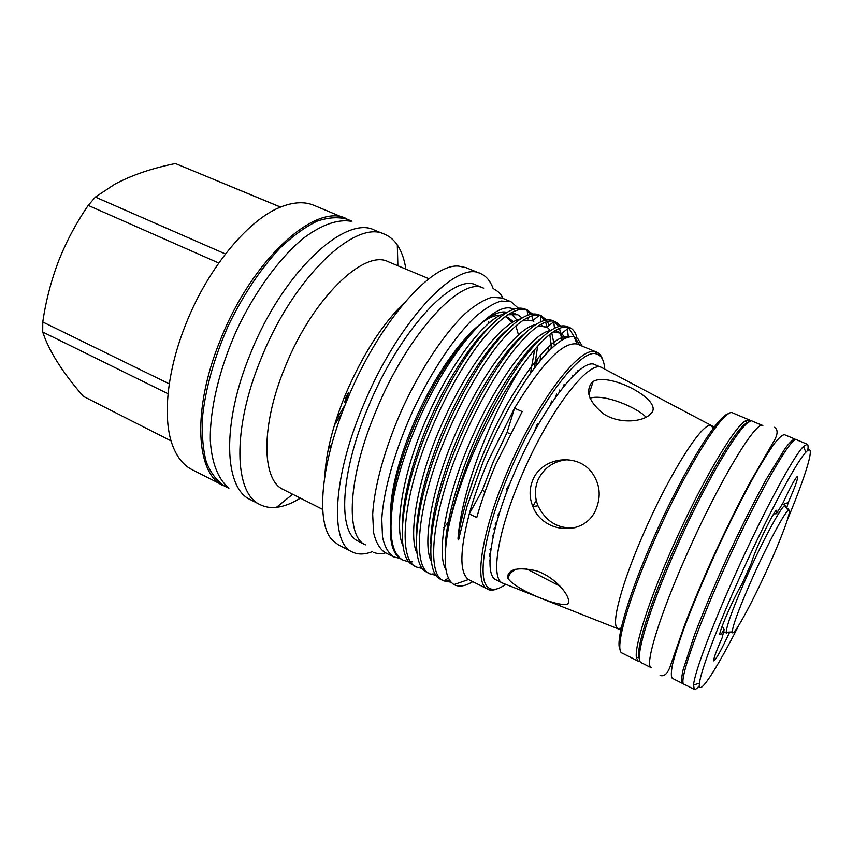 <?xml version="1.0" encoding="UTF-8"?>
<svg xmlns="http://www.w3.org/2000/svg" width="853" height="853" viewBox="0 0 853 853"><rect width="100%" height="100%" fill="white"/><g stroke="black" fill="none" stroke-linecap="round" stroke-linejoin="round"><path stroke-width="1.28" d="M683.392 683.488L682.443 683.424C681.27 681.846 681.483 677.367 683.072 669.957L694.449 635.08C703.362 611.622 714.451 585.329 727.737 556.199C741.246 527.175 754.02 501.66 766.058 479.642L785.176 448.315C789.761 442.302 793.034 439.231 794.996 439.103L795.668 439.775M682.443 683.424L672.26 678.295C670.948 676.664 671.023 672.121 672.473 664.679C674.766 655.584 678.434 643.93 683.488 629.738C692.231 606.28 703.213 580.04 716.445 550.995C729.912 522.068 742.728 496.659 754.873 474.78C762.379 461.708 768.841 451.354 774.268 443.699C778.981 437.76 782.393 434.753 784.483 434.689L795.017 439.103M762.838 425.604C756.558 419.655 719.42 480.783 687.347 553.234C659.252 615.951 644.175 666.204 651.297 667.75L641.285 662.717C633.747 660.947 648.333 610.631 676.29 548.084C708.193 475.835 745.725 415.123 752.517 421.265L762.838 425.604M350.903 221.226C337.532 219.093 321.826 224.67 303.807 237.944C279.901 257.435 255.122 291.086 236.75 330.015C219.104 369.285 209.625 409.984 210.339 440.82C211.768 462.966 218.133 478.885 228.252 487.489M351.926 221.183L347.459 219.349C338.63 216.737 328.554 217.334 317.231 221.119C305.353 226.845 293.016 235.769 280.21 247.892C260.581 268.78 243.222 294.829 228.124 326.049C214.21 357.802 205.69 387.923 202.577 416.424C201.681 434.038 202.918 449.211 206.287 461.953C210.766 473.031 216.865 481.071 224.584 486.082L228.881 488.289M596.865 352.214L577.001 343.983C562.756 341.733 541.922 363.133 514.519 408.171L522.175 411.583L495.71 464.544C487.745 483.224 481.423 500.892 476.763 517.526L469.267 513.901L482.286 490.304L493.418 461.356L507.055 432.46L514.519 408.171L488.087 460.993C480.143 479.642 473.873 497.278 469.267 513.901C459.703 550.782 459.447 572.662 468.489 579.55L486.253 588.399C474.161 580.616 482.414 529.244 507.993 470.248C537.006 401.699 579.688 346.169 595.277 351.735L596.865 352.214C599.552 353.377 601.514 355.925 602.74 359.849M482.286 490.304L485.058 491.616M575.061 527.751C558.374 529.148 546.027 521.833 538.019 505.808C534.532 497.107 534.543 488.449 538.051 479.834C544.086 467.551 554.013 460.833 567.821 459.671M591.577 382.762C585.222 392.028 589.402 402.52 604.105 414.227C618.521 423.419 639.43 422.31 648.312 415.88L650.828 413.652C665.191 400.974 609.319 371.663 593.166 381.483L591.577 382.762M503.814 583.559L502.438 583.015C490.262 578.313 497.736 530.63 521.887 475.142C549.119 410.954 588.805 359.667 601.706 367.536L603.007 368.229M538.019 505.808L532.837 506.479C543.244 534.159 585.489 536.836 596.172 508.825C601.258 495.966 599.894 483.971 592.099 472.829C577.513 452.389 541.922 456.877 532.784 480.079C529.212 488.854 529.233 497.651 532.837 506.479L536.27 500.306M640.07 661.299L638.215 661.182L636.445 657.812C634.142 646.777 648.92 600.256 672.91 546.517C700.75 483.47 734.337 426.479 745.629 420.774L749.35 419.943L750.64 421.265M749.35 419.943L732.823 413.001C725.071 406.476 686.793 466.42 655.232 538.296C627.531 600.491 613.883 650.935 622.2 653.121L638.215 661.182M699.364 685.727C696.944 688.595 695.248 689.81 694.278 689.363L693.542 685.002C694.502 672.878 711.274 627.691 734.891 575.348C762.561 513.666 793.557 456.035 803.409 446.514L807.205 444.221C808.175 444.68 808.345 446.759 807.738 450.459M694.278 689.363L684.021 684.213C678.284 683.381 695.003 633.363 723.547 570.06C756.195 496.968 792.01 434.486 796.617 439.785L807.205 444.221M783.331 504.422L788.225 502.502C795.06 487.042 798.216 478.288 797.683 476.23C795.636 477.328 790.731 486.263 782.979 503.014L776.422 513.698L776.742 510.361C775.174 507.684 754.244 551.187 751.429 563.044L741.843 584.284C733.452 597.878 717.394 635.186 720.081 634.717C720.625 634.888 721.979 633.171 724.144 629.557L722.203 626.049M724.144 629.557L722.15 637.788C715.998 651.671 713.236 659.369 713.833 660.872C716.232 659.273 721.51 649.666 729.688 632.052M785.837 507.311L785.464 505.36L784.557 505.626L788.215 510.425C793.141 506.415 782.787 535.119 767.913 567.842C751.386 604.596 732.364 639.206 732.247 631.913C732.716 625.185 739.807 606.43 753.498 575.626C768.148 543.062 784.408 512.738 788.215 510.425L788.247 508.644L787.351 509.294M787.468 519.616C806.885 472.988 816.566 440.468 805.893 452.186C796.446 461.676 766.602 517.526 739.85 577.097C717.01 627.669 700.622 671.375 699.471 683.2C697.498 698.927 715.934 670.437 738.751 625.377M749.051 422.011L746.588 423.013C735.467 428.75 702.382 485.037 674.904 547.231C651.244 600.235 636.573 646.147 638.758 657.087L639.601 659.604M620.152 649.57C614.746 642.405 628.565 594.349 653.888 537.454C682.976 471.24 718.716 413.652 728.782 413.748M399.876 558.384L393.468 556.828C388.307 553.192 384.65 546.602 382.517 537.049L381.781 518.923C383.53 490.688 394.822 450.704 412.735 411.093C431.202 371.737 454.254 337.17 474.577 317.487C484.451 308.882 493.29 303.401 501.127 301.045L510.99 301.727L518.229 308.114M448.134 522.431L443.805 527.719M349.805 220.309L313.701 205.242C304.916 201.617 294.594 201.958 282.748 206.255C250.185 217.515 208.548 266.477 185.965 323.841C166.889 370.991 162.39 418.642 172.573 445.415C177.008 457.208 183.459 465.269 191.925 469.598L226.834 487.234M346.297 218.592C315.823 202.46 252.179 258.896 220.405 339.91C191.776 409.472 195.891 473.863 223.251 485.688M171.101 440.916L83.402 396.378C64.465 374.691 51.521 354.965 44.569 337.202L42.714 332.02L42.767 321.986C45.817 301.13 51.116 280.733 58.665 260.815C66.427 241.271 76.29 222.804 88.222 205.413L95.376 197.086L225.437 253.981M345.262 404.589L336.007 420.134M334.44 425.125L341.893 413.31M328.384 448.838L331.668 444.733M404.844 302.197C382.389 323.841 362.536 354.752 345.305 394.939C332.851 425.53 326.038 452.506 324.844 475.857M493.269 288.922C490.528 281.159 486.274 276.031 480.474 273.557L465.973 267.618L458.807 266.136C431.65 262.873 378.423 323.095 347.47 399.172C320.27 463.893 315.653 523.753 332.51 540.312L338.289 544.8L352.225 551.955C357.876 554.749 364.54 554.663 372.217 551.688M346.19 396.677L344.74 402.158L346.936 398.138L348.472 392.679L346.19 396.677M447.004 536.111L445.948 537.219M403.33 560.293L400.078 558.523C389.629 551.102 387.539 530.342 393.819 496.254C388.008 532.848 391.175 554.194 403.33 560.293L409.323 561.903M410.997 561.935L412.127 561.871M445.565 541.399L446.364 540.599M421.872 567.309L419.505 567.277M532.453 313.979L527.154 309.938C516.555 306.6 501.841 316.239 482.99 338.844C464.203 361.917 443.155 399.673 428.942 435.041C401.923 500.775 397.967 561.125 416.754 567.117L412.212 564.611C395.355 556.071 400.078 496.617 426.01 433.676C440.276 398.138 461.505 360.222 480.399 337.223C499.357 314.682 514.135 305.246 524.734 308.925L524.894 308.999M416.754 567.117L422.843 568.652M499.687 512.322L497.438 515.766M435.542 574.037L431.906 573.962M430.296 574.005L426.575 572.043C409.344 564.835 414.323 505.019 440.894 440.606C455.267 404.93 476.443 366.769 495.156 343.546C513.933 320.792 528.433 311.174 538.68 314.714L540.344 315.482C529.937 313.051 515.5 323.276 497.022 346.147C478.608 369.498 457.976 406.977 443.848 441.993C416.648 508.004 412.042 568.301 430.296 574.005L436.491 575.455M495.092 524.126L496.99 521.354M491.061 548.116L489.995 549.428M449.989 580.722L444.488 580.68M443.955 580.946L441.022 579.443C423.44 573.632 428.707 513.495 455.918 447.612C470.398 411.775 491.531 373.379 510.051 349.943C528.625 326.955 542.86 317.167 552.755 320.557L553.682 321.144C543.468 319.619 529.308 330.42 511.203 353.547C491.754 379.841 474.321 411.658 458.903 448.998C431.511 515.297 426.223 575.53 443.955 580.946L451.184 582.247M489.515 554.269L490.422 553.202M526.066 309.586L530.747 314.277M531.686 315.962L533.797 321.741M535.194 343.46L535.14 344.335M534.682 349.474L530.438 373.465M534.426 367.995L537.678 346.051M540.034 315.386L544.662 320.323M545.568 322.114L547.274 327.232M548.5 346.787L548.127 351.735M551.059 348.802L551.273 344.345M549.129 325.441L547.423 321.528M546.421 319.95L541.452 315.866M554.109 321.24L558.672 326.454M559.547 328.384L561.892 340.208M551.646 400.985L550.462 404.717M555.698 397.061L556.572 394.033M560.485 325.985L555.548 321.709M448.411 528.05C452.964 505.051 460.513 480.591 471.08 454.67C485.666 418.684 506.757 380.054 525.085 356.383C543.457 333.182 557.414 323.202 566.946 326.432L569.761 327.605L567.17 326.955C556.423 326.07 541.239 339.238 521.631 366.449C503.76 391.058 487.34 420.668 472.391 455.278C461.142 481.881 453.146 506.138 448.411 528.05C442.707 560.016 444.584 578.867 454.041 584.582L455.47 585.275C460.119 587.013 465.845 585.84 472.647 581.735M568.311 327.147L574.25 336.935C564.281 334.877 549.471 347.342 529.83 374.339C513.282 398.084 497.981 426.468 483.95 459.479L467.092 506.17L459.66 535.332C458.775 540.184 458.221 541.175 457.986 538.296C459.927 515.265 466.538 488.257 477.829 457.261C490.742 422.715 505.339 392.444 521.631 366.449M572.726 375.16L572.459 376.514M575.935 373.145L576.116 372.1M576.991 338.087C575.679 332.649 573.269 329.151 569.761 327.605M405.879 269.111C404.386 259.28 401.528 251.23 397.306 244.95C393.915 239.96 389.693 236.409 384.65 234.298L374.595 230.182C345.433 214.54 282.684 272.15 250.366 353.878C221.311 424.08 224.158 488.406 250.451 499.666L260.112 504.635C265.006 507.098 270.444 508.004 276.436 507.343C283.953 506.458 291.929 503.398 300.373 498.152M326.081 462.326L327.797 460.3M384.65 234.298C355.946 218.826 293.528 276.862 261.007 358.846C231.813 429.272 234.202 493.578 260.112 504.635M428.942 278.739L388.296 261.764C364.423 248.82 312.475 298.326 285.126 366.929C260.496 426.031 261.69 480.431 283.367 489.558L322.679 509.412M480.474 273.557C456.44 259.802 397.327 321.997 362.93 406.38C332.275 478.949 330.09 542.956 352.225 551.955M368.155 407.18C339.984 473.767 337.777 532.901 358.271 541.207L365.447 544.864C345.241 536.708 347.789 477.605 376.056 410.858C407.745 333.352 461.793 275.658 483.672 288.218L476.23 285.137C454.009 272.448 399.705 329.844 368.155 407.18M506.917 312.379C486.892 306.643 441.577 359.699 413.865 426.767C398.916 463.168 391.164 493.578 390.631 517.984M393.819 496.254C398.042 475.206 405.164 452.612 415.176 428.494C444.957 355.722 493.322 299.702 512.685 308.818L513.655 309.17M582.162 346.051L577.812 338.684L574.25 336.935L577.001 343.983M497.278 588.794C493.492 590.415 490.283 590.585 487.649 589.295M604.777 369.178C604.052 360.073 601.162 354.965 596.108 353.846C580.733 348.461 538.68 403.352 510.041 470.995C484.781 529.201 476.55 579.933 488.396 587.664C492.533 590.777 498.301 589.658 505.69 584.294M432.013 531.334L431.277 531.984M390.546 519.029C389.64 495.209 397.04 464.075 412.735 425.636C438.261 363.922 479.834 313.595 500.125 315.386M560.176 586.288L526.12 568.62M507.546 576.863L507.834 578.046C513.847 589.86 572.011 613.232 568.642 601.109L568.311 599.073C566.264 591.044 552.616 576.095 536.462 570.838C518.325 566.861 508.687 568.876 507.546 576.863M784.557 505.626C780.506 507.898 763.435 539.48 748.156 573.493C733.868 605.662 726.564 625.249 726.223 632.254L726.607 633.107L728.334 632.126M510.094 433.836L507.055 432.46M590.02 398.202C604.084 393.425 637.831 407.841 646.062 417.245M506.714 317.049L512.12 322.626M519.019 339.323L518.955 338.652M518.464 334.845L515.873 325.814M513.517 321.816L508.121 317.54L505.083 316.698M517.003 320.099L511.342 313.968M488.993 323.01L488.684 321.474M507.588 575.295L515.18 569.346M280.616 207.087L175.419 163.531L280.541 207.119M218.763 263.023L88.222 205.413M42.767 321.986L169.278 383.861M168.062 393.755L42.714 332.02M95.376 197.086L114.697 184.269C131.778 175.132 152.026 168.222 175.419 163.531M393.468 556.828L384.852 552.445C379.574 548.756 375.821 542.124 373.571 532.539L372.686 514.38C374.232 486.125 385.353 446.194 403.213 406.7C421.627 367.462 444.744 333.054 465.216 313.52C475.164 304.99 484.099 299.574 492.032 297.27L502.044 298.028L510.99 301.727M788.225 502.502L786.637 508.356M773.703 513.89L776.422 513.698M618.265 628.512L617.668 628.245C610.481 625.452 621.784 582.524 644.751 530.854C670.863 471.197 703.437 420.86 710.965 425.722L711.551 425.999M711.722 426.116L713.14 428.558M621.24 628.053L618.468 628.565M601.834 367.59L595.17 364.775C582.098 356.447 542.06 407.553 514.828 471.858C490.656 527.474 483.523 575.285 496.094 579.848L502.566 583.079M457.986 538.296C463.701 499.634 483.129 447.516 507.386 403.757C533.754 358.761 554.045 336.274 568.258 336.295L570.614 336.796M577.78 370.756L577.673 371.609M490.208 555.495L489.377 556.38M446.002 569.751C435.638 554.077 446.993 492.362 472.445 436.48C498.749 377.271 533.466 332.553 550.59 330.516M555.356 330.548C559.078 331.518 561.732 334.461 563.311 339.398M559.643 389.981L558.982 392.551M495.561 526.6L493.866 528.935M431.469 561.551C421.51 544.534 432.727 483.459 457.634 429.038C483.395 371.247 517.792 327.456 535.481 324.694M540.599 324.513L541.26 324.129M549.812 334.44L551.624 348.269M417.234 553.736C407.414 535.823 418.301 475.473 442.728 422.203C467.945 365.606 502.204 322.359 520.447 318.947M525.928 318.542L528.06 319.043L527.911 317.508M537.337 358.708L536.334 365.489M446.226 541.644L445.501 542.305M403.096 545.931C393.414 527.154 404.013 467.572 427.95 415.411C452.655 359.998 486.743 317.295 505.477 313.264M511.342 312.646L514.945 313.552M529.83 374.339C538.851 361.565 546.869 352.193 553.874 346.222M574.922 338.652L576.415 339.75L579.72 345.038M581.117 368.379L581.064 368.912M489.942 560.165L489.281 560.837M445.234 552.701C444.274 526.504 457.507 477.776 476.774 435.638C496.627 391.218 523.39 351.788 540.429 338.897M553.224 331.913L561.7 333.374L565.422 338.342M564.089 384.458L563.609 386.558M493.706 534.17L492.234 536.089M430.861 543.318C430.243 516.641 443.016 469.619 461.59 428.942C480.697 386.174 506.799 347.661 524.094 334.077M538.04 326.113L547.029 327.072L550.462 330.537M551.763 332.947L554.418 345.753M537.411 423.749L534.351 431.671M510.435 482.425L506.213 489.91M416.605 533.669C416.381 506.575 428.739 461.334 446.62 422.171C464.992 381.067 490.294 343.631 507.78 329.397M522.942 320.387L532.389 320.867L539.448 315.258M540.738 354.752L540.056 360.819M402.477 523.934C402.648 496.542 414.601 453.124 431.778 415.443C449.424 376.002 473.863 339.718 491.499 324.844M507.908 314.725L517.771 314.736L522.089 317.924M774.396 427.278C778.522 429.784 777.883 435.222 772.487 443.571L750.022 482.414C737.163 506.383 723.941 533.317 710.368 563.193C700.249 585.968 691.634 606.686 684.511 625.366L671.215 663.41C668.379 672.932 664.658 676.951 660.073 675.448M769.257 448.955L770.344 449.254M674.147 658.09L673.209 657.45M494.473 289.359C498.888 291.843 501.681 294.85 502.844 298.358M373.337 552.317C378.092 554.066 382.187 554.237 385.609 552.829M601.706 367.536L714.292 427.054M502.438 583.015L620.845 629.909M770.227 449.435L769.225 449.009M805.893 452.186L803.409 446.514M746.588 423.013L745.629 420.774M524.734 308.925L527.474 310.065M292.654 494.25L276.436 507.343M468.489 579.55L454.041 584.582M488.396 587.664L486.253 588.399M507.834 578.046L511.789 570.625M723.525 631.625L726.607 633.107M732.247 631.913L726.223 632.254M782.329 503.984L785.464 505.36M346.051 402.637L344.74 402.158M593.166 381.483L588.869 394.417M505.466 316.42L508.121 317.54M596.108 353.846L595.277 351.735M569.569 336.967L568.258 336.295L567.17 326.955M448.443 578.003L444.04 580.978M554.471 328.213L553.682 321.144M540.994 321.634L540.344 315.482M527.676 315.194L527.154 309.938M576.074 339.59L575.167 339.291M569.09 327.691L561.7 333.374L555.143 330.676M554.322 321.378L547.029 327.072C545.238 327.52 543.34 326.72 541.314 324.673M455.47 585.275L455.406 584.113M397.893 265.773L397.306 244.95M515.319 569.314L507.556 575.487M638.758 657.087L636.445 657.812M699.471 683.2L693.542 685.002M674.201 657.887L673.23 657.396"/></g></svg>
